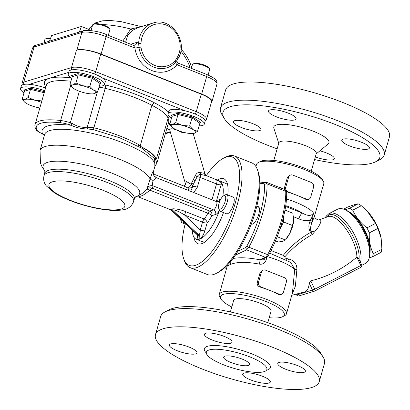 <?xml version="1.0" encoding="UTF-8"?>
<svg xmlns="http://www.w3.org/2000/svg" width="410" height="410" viewBox="0 0 410 410"><rect width="100%" height="100%" fill="white"/><g stroke="black" fill="none" stroke-linecap="round" stroke-linejoin="round"><path stroke-width="0.61" d="M211.375 102.403A18.829 4.776 -164 0 0 211.934 101.644A18.829 4.776 -164 0 0 201.664 94.069L101.085 54.089A18.829 4.776 -164 0 0 76.88 49.959L76.511 50.076L71.489 67.583L23.754 82.108L34.168 46.976L81.903 32.451A18.829 4.776 16 0 1 106.108 36.577A2.691 0.948 -68.3 0 0 105.98 34.419C97.252 30.35 83.414 29.776 83.461 30.806L35.726 45.331C34.568 45.392 33.476 46.381 32.441 48.293A18.829 4.776 16 0 1 34.168 46.976A2.691 2.424 -106.9 0 1 35.726 45.331M28.777 64.601A18.829 4.776 -164 0 0 27.05 65.918L22.027 83.425L21.935 85.116M100.711 54.202L201.289 94.182L196.272 111.694L95.694 71.709L100.711 54.202A18.829 4.776 -164 0 0 76.511 50.076M205.072 121.345L206.543 119.264L211.56 101.757A18.829 4.776 -164 0 0 201.289 94.182M154.724 156.774A60.08 15.247 16 0 1 156.353 159.172A48.421 12.29 16 0 0 138.724 145.478C146.375 149.465 151.71 153.232 154.724 156.774L156.825 163.385L154.898 166.404L154.59 158.603L141.968 148.307L119.966 137.914L93.541 129.693L87.622 128.935C81.872 128.945 76.347 127.72 71.053 125.27A60.977 15.472 -164 0 0 42.625 133.921A1.794 1.066 117.2 0 1 42.286 133.85A1.794 1.066 117.2 0 1 42.281 133.85L41.102 133.26A1.794 0.969 115.7 0 0 41.4 133.311A12.556 3.188 16 0 1 36.972 130.119A49.318 12.515 16 0 1 60.972 122.815A12.556 3.188 16 0 1 69.48 124.768A24.21 6.145 -164 0 0 71.053 125.27L71.801 123.21A22.417 5.689 16 0 1 70.346 122.744A14.35 3.639 -164 0 0 60.624 120.514A51.112 12.971 -164 0 0 35.091 124.532C34.624 125.696 34.891 127.29 35.885 129.329C36.075 130.201 37.812 131.513 41.102 133.26M99 87.253A14.35 3.639 16 0 1 105.206 88.314A60.08 15.247 16 0 1 151.843 105.314L140.312 145.524C127.372 138.257 111.894 132.338 93.89 127.766L87.253 127.167C82.184 127.838 77.034 126.516 71.801 123.21M44.377 135.408L42.625 133.921A24.21 6.145 -164 0 0 41.4 133.311M97.355 91.948L87.253 127.167A1.794 0.958 80.1 0 0 87.622 128.935M140.312 145.524L138.724 145.478M168.53 112.15A51.112 12.971 -164 0 0 154.324 102.761L151.843 105.314A48.421 12.29 16 0 1 168.069 118.316L156.353 159.172M156.825 163.385L168.653 122.134A60.08 15.247 16 0 0 168.069 118.316L169.648 116.568M193.786 192.577L197.348 187.216A3.587 0.912 -164 0 0 192.741 186.427L190.706 191.352M184.331 186.232L187.816 187.944A3.587 3.28 143.1 0 0 192.474 186.022L197.169 176.648C198.153 175.049 199.28 174.296 200.551 174.388L206.45 175.726M155.221 177.017L154.847 174.516L184.346 186.242M185.484 183.921L186.483 181.533L191.111 184.29A3.587 1.414 -149 0 1 192.474 186.022A17.035 6.012 -68.3 0 1 192.741 186.427L193.228 184.715A3.587 1.143 29 0 0 191.603 183.06L191.111 184.29A3.587 1.348 -59.3 0 1 187.816 187.944A13.453 4.746 111.7 0 1 188.626 190.527M206.445 175.726C206.071 175.664 205.569 175.029 204.944 173.82L204.339 173.312L200.208 172.523C198.199 172.128 196.58 173.128 195.344 175.516L191.603 183.06M195.344 175.516A3.587 0.282 -147 0 0 197.169 176.648A3.587 0.912 -164 0 1 200.152 177.443A5.381 1.901 -68.3 0 0 200.551 174.388A3.587 2.035 -80.1 0 1 200.208 172.523M204.339 173.312A3.587 3.362 -68.9 0 0 206.312 175.675L216.28 179.636A5.381 1.901 111.7 0 1 216.526 183.952L211.975 199.808M170.801 209.7L171.426 209.51A13.453 4.746 -68.3 0 0 172.835 208.767L171.426 209.51A13.453 4.746 -68.3 0 1 170.217 209.561L171.334 210.258L171.503 210.048L170.217 209.561M215.916 201.377L216.623 200.475L221.133 184.741A8.969 3.167 -68.3 0 0 221.584 182.85L216.28 179.636M170.478 209.679L138.38 196.918L142.813 195.416L150.142 190.26A3.587 1.266 111.7 0 1 151.956 188.103A61.023 15.483 -164 0 0 153.058 185.858C152.402 184.725 152.433 182.916 153.15 180.421L156.528 177.766L216.362 201.551A4.484 1.584 111.7 0 1 216.393 205.728A4.484 1.584 111.7 0 1 213.513 209.889L153.058 185.858A5.381 5.202 8.3 0 0 147.38 187.626A56.047 14.222 16 0 1 146.544 189.487L143.966 192.141L140.502 194.622L135.387 196.918M172.046 209.32L172.246 209.823C175.131 209.812 179.221 211.545 184.526 215.019L202.504 222.169L200.27 229.948A3.587 0.912 -164 0 0 204.882 230.733L207.111 222.953A17.035 6.012 -68.3 0 0 211.847 215.629A3.587 3.229 73.1 0 0 209.684 211.053L151.833 188.062C149.547 187.513 147.784 187.985 146.544 189.487C147.011 188.943 148.2 189.195 150.101 190.245A3.587 1.245 110.1 0 1 151.833 188.062M150.142 190.26L207.865 213.21A3.587 1.266 111.7 0 1 209.684 211.053L213.513 209.889A3.587 3.229 -106.9 0 1 215.675 214.461L211.847 215.629A3.587 0.728 26.2 0 0 207.865 213.21A13.453 4.746 111.7 0 1 204.129 218.991A3.587 1.266 -68.3 0 0 202.504 222.169A3.587 0.912 -164 0 0 207.111 222.953A3.587 2.414 41.7 0 0 204.129 218.991L186.155 211.847A3.587 1.266 -68.3 0 0 184.526 215.019L200.27 229.948C200.177 232.747 199.675 234.417 198.773 234.971L197.471 235.038L171.334 210.258M186.155 211.847C181.773 209.946 177.33 208.921 172.835 208.767M153.15 180.421A5.381 0.738 14.6 0 1 150.086 179.057A57.39 14.565 -164 0 0 93.721 150.824A57.39 14.565 -164 0 0 40.052 150.506L44.623 134.562A57.39 14.565 16 0 1 103.802 136.381A57.39 14.565 16 0 1 154.954 166.204L153.253 172.154A5.381 5.202 -169.1 0 1 153.361 171.718C153.217 170.509 152.125 172.953 150.086 179.057L147.38 187.626M185.484 183.931L169.812 130.262C169.848 127.71 174.035 128.509 182.368 132.645L186.34 132.948M182.552 132.035L182.368 132.645M222.886 196.303A31.385 11.075 -68.3 0 0 221.584 182.85M192.269 230.107A31.385 11.075 -68.3 0 0 196.164 239.189A31.385 11.075 -68.3 0 0 219.427 210.412M204.277 242.402A34.973 12.341 -68.3 0 1 204.277 242.397A31.385 11.075 111.7 0 1 203.56 241.936M226.617 183.936A31.385 11.075 111.7 0 1 227.458 184.095A34.973 12.341 -68.3 0 0 227.453 184.095M227.673 185.1A31.385 11.075 -68.3 0 0 225.638 183.357A31.385 11.075 -68.3 0 0 225.587 183.337L206.384 175.7M202.35 241.649A31.385 11.075 -68.3 0 0 202.402 241.669A31.385 11.075 -68.3 0 0 205.128 241.818M191.649 67.312A21.52 9.23 -117.2 0 0 181.087 49.236M180.825 51.024A25.107 10.773 62.8 0 1 190.178 67.886M140.666 26.819L130.723 29.028L122.805 41.108M125.598 42.215L127.705 35.562L132.799 30.207L137.914 27.654L153.073 23.042A23.314 20.997 73.1 0 0 138.662 43.445L136.889 42.353A3.587 3.229 73.1 0 1 134.685 45.238L132.999 45.161L105.98 34.419M132.686 45.141C133.265 45.11 134.014 46.074 134.926 48.031A3.587 0.272 172.1 0 0 138.959 47.422A23.519 21.182 73.1 0 0 153.837 67.143A23.519 21.182 73.1 0 0 175.823 62.074L176.91 60.465C176.484 60.347 177.802 63.683 178.755 63.35L206.558 74.4A2.691 0.948 111.7 0 1 206.686 76.562A18.829 4.776 16 0 1 216.957 84.132L211.934 101.644M101.085 54.089L106.108 36.577L134.926 48.031A26.901 24.226 73.1 0 0 151.941 70.587A26.901 24.226 73.1 0 0 177.084 64.795C178.745 63.852 179.226 63.376 178.524 63.365M132.799 30.207A3.587 1.317 55.4 0 1 130.723 29.028A43.844 11.126 16 0 0 102.239 24.651M201.664 94.069L206.686 76.562L177.084 64.795A3.587 1.368 41.9 0 1 175.823 62.074A1.794 0.687 -138.1 0 0 175.188 60.716A21.827 19.659 -106.9 0 1 154.785 65.415A21.827 19.659 -106.9 0 1 140.978 47.114L141.04 43.363A21.52 19.383 -106.9 0 1 166.342 25.112A21.52 19.383 -106.9 0 1 177.074 57.687A1.794 0.61 31.5 0 1 177.858 58.85A1.794 0.61 31.5 0 1 177.848 58.866M141.04 43.363A1.794 0.266 1.3 0 0 138.662 43.445L138.959 47.422L140.978 47.114M79.309 32.072L81.441 26.476L89.236 29.576L89.098 30.386M49.477 41.149L51.609 35.552L81.441 26.476M44.777 90.754A18.829 4.776 -164 0 0 28.644 86.981A18.829 4.776 -164 0 0 20.546 88.596A18.829 4.776 -164 0 0 24.016 92.814M20.546 88.596L21.31 85.926A18.829 4.776 16 0 1 29.412 84.311A18.829 4.776 16 0 1 45.546 88.088M41.446 102.382A12.556 3.188 -164 0 0 34.84 100.245A12.556 3.188 -164 0 0 24.861 99.451A12.556 3.188 -164 0 0 24.631 102.1A12.556 3.188 -164 0 0 25.799 102.997A12.556 3.188 -164 0 0 36.715 107.338A12.556 3.188 -164 0 0 39.837 107.989M50.563 38.299A8.072 2.05 -164 0 0 46.417 38.427L45.361 38.965A8.969 2.276 16 0 1 50.343 38.883M43.926 42.835L44.895 39.452A8.969 2.276 16 0 1 45.361 38.965M24.549 102.028L22.145 99.328L24.477 91.199L30.504 89.365L28.177 97.493L34.84 100.245L42.107 100.916M22.145 99.328L24.861 99.451L28.177 97.493M44.213 92.732L30.504 89.365L30.181 88.155L23.724 90.118L24.359 90.543M24.477 91.199L23.724 90.118M199.101 125.865A18.829 4.776 -164 0 0 202.55 125.445A18.829 4.776 -164 0 0 204.277 124.122A18.829 4.776 -164 0 0 184.454 113.539A18.829 4.776 -164 0 0 168.074 113.744A18.829 4.776 -164 0 0 171.544 117.962M168.074 113.744L168.838 111.074A18.829 4.776 16 0 1 185.223 110.869A18.829 4.776 16 0 1 205.046 121.457L204.277 124.122M172.082 127.177L169.678 124.476L172.01 116.348L178.037 114.513L191.967 117.931L189.635 126.065L193.289 129.734L197.538 131.318L194.222 133.281A12.556 3.188 -164 0 0 193.289 129.734A12.556 3.188 -164 0 0 182.373 125.393A12.556 3.188 -164 0 0 172.395 124.599A12.556 3.188 -164 0 0 172.159 127.249A12.556 3.188 -164 0 0 173.327 128.145A12.556 3.188 -164 0 0 184.244 132.486A12.556 3.188 -164 0 0 193.658 133.414A12.556 3.188 -164 0 0 194.222 133.281L193.694 133.409M209.53 68.885L208.921 67.87A8.072 2.05 -164 0 0 201.853 64.273A8.072 2.05 -164 0 0 193.95 63.576L192.895 64.114A8.969 2.276 16 0 1 201.674 64.888A8.969 2.276 16 0 1 209.53 68.885A8.969 2.276 16 0 1 209.669 69.546L208.09 75.04M191.352 68.357L192.428 64.601A8.969 2.276 16 0 1 192.895 64.114M199.998 122.938L201.1 122.6L200.475 122.616L199.87 123.19L197.538 131.318M199.87 123.19L191.967 117.931L192.638 116.968L177.709 113.303L178.037 114.513L175.705 122.641L182.373 125.393L189.635 126.065M169.678 124.476L172.395 124.599L175.705 122.641M172.01 116.348L171.252 115.266L171.892 115.692M68.275 74.072L69.044 71.401A18.829 4.776 16 0 1 82.559 70.571A18.829 4.776 16 0 1 102.29 77.905A18.829 4.776 16 0 1 105.247 81.785L104.483 84.45A18.829 4.776 -164 0 0 87.699 74.666A18.829 4.776 -164 0 0 68.275 74.072A18.829 4.776 -164 0 0 68.311 74.912A18.829 4.776 -164 0 0 71.745 78.289M99.302 86.192A18.829 4.776 -164 0 0 102.751 85.772A18.829 4.776 -164 0 0 104.483 84.45M72.283 87.504L69.879 84.803L72.211 76.675L78.238 74.84L92.168 78.259L89.836 86.392L93.49 90.062L97.739 91.645L94.428 93.608A12.556 3.188 -164 0 0 93.49 90.062A12.556 3.188 -164 0 0 82.574 85.721A12.556 3.188 -164 0 0 72.596 84.926A12.556 3.188 -164 0 0 72.36 87.576A12.556 3.188 -164 0 0 73.533 88.473A12.556 3.188 -164 0 0 84.445 92.814A12.556 3.188 -164 0 0 93.859 93.741A12.556 3.188 -164 0 0 94.428 93.608L93.895 93.736M109.731 29.212L109.121 28.198A8.072 2.05 -164 0 0 102.054 24.6A8.072 2.05 -164 0 0 94.151 23.903L93.096 24.441A8.969 2.276 16 0 1 101.875 25.215A8.969 2.276 16 0 1 109.731 29.212A8.969 2.276 16 0 1 109.87 29.874L108.301 35.342M91.015 30.555L92.629 24.928A8.969 2.276 16 0 1 93.096 24.441M100.199 83.266L101.306 82.928L100.071 83.517L97.739 91.645M100.071 83.517L92.168 78.259L92.839 77.295L77.915 73.631L78.238 74.84L75.906 82.969L82.574 85.721L89.836 86.392M69.879 84.803L72.596 84.926L75.906 82.969M72.211 76.675L71.453 75.594L72.093 76.019M377.917 228.437L369.302 232.87C368.954 240.67 370.276 247.609 373.279 253.687A29.592 12.695 62.8 0 1 372.464 256.793L381.074 252.365A29.592 12.695 -117.2 0 0 381.894 249.254L381.167 238.287L377.917 228.437A29.592 12.695 -117.2 0 0 376.79 225.92A29.592 12.695 -117.2 0 0 375.55 223.435L367.36 211.268A26.455 11.347 62.8 0 1 376.939 225.567A26.455 11.347 62.8 0 1 381.121 238.025A26.455 11.347 62.8 0 1 381.141 238.154M381.894 249.254L373.279 253.687M375.55 223.435L366.935 227.863A29.592 12.695 62.8 0 1 368.175 230.348A29.592 12.695 62.8 0 1 369.302 232.87M367.037 210.93L361.323 205.738L352.708 210.166C355.777 216.926 360.518 222.825 366.935 227.863M361.323 205.738A29.592 12.695 -117.2 0 0 358.14 203.842L349.525 208.27A29.592 12.695 62.8 0 1 352.708 210.166M345.205 209.812L349.525 208.27M358.14 203.842C356.398 204.021 352.979 205.061 347.89 206.963L343.621 209.156M372.464 256.793L369.184 257.977M370.061 251.689A26.455 11.347 -117.2 0 0 365.412 231.496A26.455 11.347 -117.2 0 0 349.812 212.313M352.369 214.363A26.004 11.157 62.8 0 1 369.881 248.419M223.481 212.575A34.973 12.341 111.7 0 1 201.474 243.75A34.973 12.341 111.7 0 1 197.881 243.73A34.973 12.341 111.7 0 1 193.879 237.103M217.331 180.057A34.973 12.341 111.7 0 1 223.716 178.734A34.973 12.341 111.7 0 1 227.77 194.981M216.388 273.332L218.34 272.317A58.287 20.572 -68.3 0 0 255.307 211.914A58.287 20.572 -68.3 0 0 258.223 171.995L257.495 169.919A60.08 21.202 111.7 0 1 254.497 211.068A60.08 21.202 111.7 0 1 216.388 273.332A60.08 21.202 111.7 0 1 207.316 274.5L190.163 267.684A60.08 21.202 -68.3 0 0 237.344 204.247A60.08 21.202 -68.3 0 0 234.551 156.02A60.08 21.202 -68.3 0 0 225.479 157.189L223.527 158.204A58.287 20.572 111.7 0 1 235.038 203.857A58.287 20.572 111.7 0 1 207.48 256.68A58.287 20.572 111.7 0 1 183.644 258.525A58.287 20.572 111.7 0 1 185.12 224.019M234.551 156.02L251.704 162.837A60.08 21.202 111.7 0 1 257.495 169.919M206.297 175.644A58.287 20.572 111.7 0 1 223.527 158.204M226.848 194.612L233.131 197.113A8.969 3.167 111.7 0 1 233.546 204.308A8.969 3.167 111.7 0 1 226.504 213.779L220.221 211.278A8.969 3.167 -68.3 0 0 227.263 201.812A8.969 3.167 -68.3 0 0 226.848 194.612A8.969 3.167 -68.3 0 0 225.49 194.786L223.696 195.719A7.318 2.583 111.7 0 1 225.141 201.448A7.318 2.583 111.7 0 1 221.682 208.08A7.318 2.583 111.7 0 1 218.689 208.311A7.318 2.583 111.7 0 1 219.698 201.423A7.318 2.583 111.7 0 1 223.696 195.719M183.644 258.525L184.372 260.601A60.08 21.202 -68.3 0 0 190.163 267.684M182.322 220.672A7.318 2.583 111.7 0 1 180.651 219.888A7.318 2.583 111.7 0 1 180.467 218.914M180.651 219.888L181.317 221.795A8.969 3.167 -68.3 0 0 182.183 222.85A8.969 3.167 -68.3 0 0 184.075 222.338M289.911 233.136A14.35 5.064 111.7 0 1 285.719 239.353L289.911 233.136L292.433 225.5L293.734 219.796A14.35 5.064 111.7 0 1 289.911 233.136M293.739 219.165L293.739 219.145A14.35 5.064 111.7 0 1 293.739 219.165A14.35 5.064 111.7 0 1 293.734 219.796L292.812 213.205L284.991 210.099M279.948 229.128L283.566 221.974L283.751 215.906M283.566 221.974L292.433 225.5M277.191 236.719L285.16 239.886L282.828 241.377L278.272 241.982L275.494 240.88M218.689 208.311L219.355 210.222A8.969 3.167 -68.3 0 0 220.221 211.278M259.863 183.752L263.876 183.29L264.604 184.459A58.287 20.572 111.7 0 1 247.035 245.733L245.431 247.614L238.036 251.115M257.213 206.686A9.415 3.321 111.7 0 1 258.32 206.645A9.415 3.321 111.7 0 1 258.377 215.414A9.415 3.321 111.7 0 1 252.334 224.147A9.415 3.321 111.7 0 1 251.366 224.142A9.415 3.321 111.7 0 1 251.268 224.096M235.36 255.184L246.625 249.854L265.337 257.296L259.981 259.827A3.587 0.436 -78.4 0 1 259.376 264.112C262.513 264.609 264.742 263.333 266.059 260.288L267.007 256.983M259.858 182.932L266.239 182.219L285.093 189.707A5.381 1.901 111.7 0 1 285.76 191.306A60.08 21.202 111.7 0 1 267.597 254.646L248.885 247.204L246.625 249.854M248.885 247.204A60.08 21.202 -68.3 0 0 267.048 183.87L285.76 191.306A1.794 1.291 178.7 0 1 286.667 192.398C287.2 209.008 279.769 234.838 268.832 254.743A1.794 0.543 -151.5 0 1 267.597 254.646A5.381 1.901 111.7 0 1 265.337 257.296A1.794 1.568 -115.3 0 0 266.515 257.275C266.941 257.29 267.709 256.45 268.832 254.743M264.604 184.459L266.966 183.352L267.048 183.87M248.48 247.809L247.035 245.733M263.876 183.29L266.239 182.219L266.966 183.352M286.482 198.993A34.973 8.877 -164 0 1 313.46 212.954C311.554 216.157 307.9 216.224 302.498 213.159A5.381 1.901 -68.3 0 0 298.823 218.843C302.59 220.565 306.403 221.046 310.262 220.293A3.587 0.912 16 0 1 312.194 221.549L313.46 212.954C312.461 216.244 311.39 218.694 310.257 220.298L309.827 221.805C308.346 225.572 308.612 229.108 310.621 232.424C300.151 238.287 291.023 245.938 283.243 255.374L282.905 258.115M359.016 259.32C361.041 242.336 339.306 210.248 329.03 214.942L325.873 217.382M319.067 219.811L327.944 216.711C337.261 212.523 357.007 240.034 356.859 257.132L358.504 258.244L361.692 264.983L360.815 265.521A1.794 0.769 62.8 0 1 360.887 267.34L360.887 267.34A1.794 0.769 62.8 0 1 360.831 267.366L314.834 291.018M291.776 295.287L304.42 291.976A28.034 12.028 -117.2 0 0 309.145 283.043L310.749 280.845C327.867 276.642 343.231 268.74 356.854 257.137L356.859 257.132M309.145 283.043L312.522 290.193A1.794 1.614 73.1 0 0 314.731 291.069A1.794 0.769 -117.2 0 0 314.783 291.049A1.794 0.769 -117.2 0 0 314.711 289.224L296.861 294.959L296.322 294.226M360.518 262.502A30.489 13.079 -117.2 0 0 351.703 229.815A30.489 13.079 -117.2 0 0 329.891 213.272A30.489 13.079 -117.2 0 0 328.943 213.656L337.589 209.208A30.489 13.079 62.8 0 1 338.532 208.828A30.489 13.079 62.8 0 1 344.784 209.623A30.489 13.079 62.8 0 1 363.163 230.343A30.489 13.079 62.8 0 1 369.323 257.347A30.489 13.079 62.8 0 1 365.474 263.44L361.81 265.321M369.323 257.347L369.717 255.368A28.695 12.31 -117.2 0 0 363.921 229.954A28.695 12.31 -117.2 0 0 346.624 210.453L344.784 209.623M281.393 294.334L280.378 294.646L278.687 294.452A34.973 8.877 -164 0 0 270.041 290.521A34.973 8.877 -164 0 0 259.976 287.015C257.844 286.211 256.932 284.745 257.239 282.613L260.109 272.609L262.446 270.339L263.466 270.031A3.587 3.229 -106.9 0 1 265.465 270.123L284.176 277.565A3.587 3.229 -106.9 0 1 286.339 282.136L283.469 292.145A3.587 3.229 -106.9 0 1 281.393 294.334A3.587 3.229 -106.9 0 1 279.394 294.242L260.683 286.8A3.587 3.229 -106.9 0 1 258.52 282.223L261.39 272.219A3.587 3.229 -106.9 0 1 263.466 270.031M308.653 199.286A3.587 3.229 -106.9 0 1 306.649 199.188L287.938 191.752A3.587 3.229 -106.9 0 1 285.775 187.175L288.645 177.171A3.587 3.229 -106.9 0 1 290.721 174.978A3.587 3.229 -106.9 0 1 292.719 175.075L311.431 182.511A3.587 3.229 -106.9 0 1 313.594 187.088L310.724 197.092A3.587 3.229 -106.9 0 1 308.653 199.286L307.633 199.593L305.947 199.403A34.973 8.877 -164 0 0 297.296 195.467A34.973 8.877 -164 0 0 287.231 191.967L286.6 191.716M284.566 189.497L284.494 187.565L287.364 177.561L289.701 175.29L290.721 174.978M291.848 295.046L295.395 286.093L296.876 269.529C297.019 263.912 294.236 260.381 288.532 258.946L287.061 258.643C285.493 258.479 284.806 257.823 284.996 256.686C292.858 247.671 301.929 240.28 312.21 234.515L316.704 229.487C321.086 222.989 322.009 219.714 319.467 219.673L319.164 219.775M312.21 234.515A3.587 1.527 60.1 0 1 310.621 232.424C312.599 232.214 314.624 231.235 316.704 229.487C314.424 231.635 312.466 232.091 310.821 230.85C310.334 228.411 310.647 225.813 311.764 223.055L312.194 221.549M314.46 216.193L311.764 223.055A3.587 0.912 16 0 0 309.827 221.805M290.685 262.385L294.728 269.257L292.417 293.053M286.605 259.95A3.587 0.41 104.3 0 0 287.061 258.643M288.532 258.946A3.587 0.287 -75.2 0 1 287.938 260.683M284.996 256.686A3.587 1.317 38 0 1 283.243 255.374L271.041 250.52M296.876 269.529L294.728 269.257A34.973 8.877 16 0 0 267.412 256.65M231.804 306.977A33.179 8.42 16 0 1 221 299.085A33.179 8.42 16 0 1 254.707 297.691A33.179 8.42 16 0 1 282.557 316.73A33.179 8.42 16 0 1 281.234 317.253A33.179 8.42 16 0 1 269.211 317.704M230.379 311.938L233.685 300.422A19.46 4.935 16 0 1 235.468 299.059A19.46 4.935 16 0 1 257.198 302.114A19.46 4.935 16 0 1 271.092 311.149L267.791 322.665M230.195 261.995L230.343 264.527L227.453 265.864M230.343 264.527C236.678 261.8 246.354 261.662 259.376 264.112M282.557 316.73L284.663 315.659A34.973 8.877 -164 0 0 286.482 313.758A34.973 8.877 -164 0 0 261.508 297.522A34.973 8.877 -164 0 0 222.461 292.028A34.973 8.877 -164 0 0 219.247 294.477A34.973 8.877 -164 0 0 219.786 297.05L221 299.085M323.244 181.112L322.024 179.083A33.179 8.42 -164 0 0 292.96 164.287A33.179 8.42 -164 0 0 260.473 161.432L258.361 162.509A34.973 8.877 16 0 1 259.755 161.96A34.973 8.877 16 0 1 294.421 166.05A34.973 8.877 16 0 1 323.244 181.112A34.973 8.877 16 0 1 323.777 183.69L314.398 216.403M255.927 166.568L256.542 164.41A34.973 8.877 16 0 1 258.361 162.509M283.3 188.995L281.245 187.852L278.231 186.975M266.515 257.275L262.005 259.407L259.981 259.827C249.157 257.675 240.157 257.229 232.977 258.49M281.147 188.139A3.587 0.512 106.4 0 0 281.245 187.852M263.112 258.884A3.587 0.912 -164 0 0 266.059 260.288M263.973 371.691A31.473 7.985 -164 0 0 266.864 369.487A31.473 7.985 -164 0 0 238.81 353.133A31.473 7.985 -164 0 0 206.353 352.139A31.473 7.985 -164 0 0 228.826 366.745A31.473 7.985 -164 0 0 263.973 371.691M248.301 365.464A13.453 3.413 16 0 1 233.285 363.347A13.453 3.413 16 0 1 223.681 357.105A13.453 3.413 16 0 1 237.549 357.53A13.453 3.413 16 0 1 249.536 364.521A13.453 3.413 16 0 1 248.301 365.464M195.652 353.866A14.35 3.639 16 0 1 179.631 351.611A14.35 3.639 16 0 1 169.381 344.953A14.35 3.639 16 0 1 184.177 345.404A14.35 3.639 16 0 1 196.969 352.861A14.35 3.639 16 0 1 195.652 353.866M262.467 376.242A14.35 3.639 16 0 1 270.292 382.007A14.35 3.639 16 0 1 255.497 381.556A14.35 3.639 16 0 1 242.71 374.099A14.35 3.639 16 0 1 262.467 376.242M279.097 362.425A14.35 3.639 16 0 1 295.118 364.68A14.35 3.639 16 0 1 305.363 371.337A14.35 3.639 16 0 1 290.567 370.881A14.35 3.639 16 0 1 277.78 363.429A14.35 3.639 16 0 1 279.097 362.425M212.277 340.049A14.35 3.639 16 0 1 204.457 334.278A14.35 3.639 16 0 1 219.247 334.734A14.35 3.639 16 0 1 232.039 342.191A14.35 3.639 16 0 1 212.277 340.049M311.441 387.588A85.188 21.617 16 0 1 216.316 374.202A85.188 21.617 16 0 1 155.482 334.662A85.188 21.617 16 0 1 243.33 337.363A85.188 21.617 16 0 1 319.262 381.628A85.188 21.617 16 0 1 311.441 387.588M155.482 334.662L160.694 316.489A85.188 21.617 16 0 1 165.127 311.856A85.188 21.617 16 0 1 248.542 319.19A85.188 21.617 16 0 1 323.167 357.177A85.188 21.617 16 0 1 324.474 363.45L319.262 381.628M323.167 357.177L320.733 353.118A81.6 20.705 -164 0 0 249.249 316.73A81.6 20.705 -164 0 0 169.345 309.709L165.127 311.856M311.226 171.19L316.279 153.565A19.46 4.935 -164 0 0 302.385 144.535A19.46 4.935 -164 0 0 280.655 141.476A19.46 4.935 -164 0 0 278.867 142.839L273.813 160.464M259.673 130.58A14.35 3.639 16 0 1 243.653 128.325A14.35 3.639 16 0 1 233.408 121.667A14.35 3.639 16 0 1 248.204 122.124A14.35 3.639 16 0 1 260.991 129.575A14.35 3.639 16 0 1 259.673 130.58M319.908 150.834A14.35 3.639 16 0 1 326.493 152.956A14.35 3.639 16 0 1 334.319 158.726A14.35 3.639 16 0 1 315.326 156.886M343.124 139.139A14.35 3.639 16 0 1 359.145 141.394A14.35 3.639 16 0 1 369.389 148.056A14.35 3.639 16 0 1 354.594 147.6A14.35 3.639 16 0 1 341.807 140.143A14.35 3.639 16 0 1 343.124 139.139M276.304 116.768A14.35 3.639 16 0 1 268.478 110.997A14.35 3.639 16 0 1 283.274 111.453A14.35 3.639 16 0 1 296.066 118.905A14.35 3.639 16 0 1 276.304 116.768M375.596 161.786L379.814 159.639A85.188 21.617 -164 0 0 384.242 155.006L389.454 136.832A85.188 21.617 -164 0 0 313.527 92.568A85.188 21.617 -164 0 0 225.679 89.867L220.467 108.045A85.188 21.617 -164 0 0 221.769 114.318L224.208 118.377A81.6 20.705 16 0 1 307.105 114.954A81.6 20.705 16 0 1 375.596 161.786A81.6 20.705 16 0 1 372.347 163.067A81.6 20.705 16 0 1 314.562 159.557M384.242 155.006A85.188 21.617 -164 0 0 308.315 110.746A85.188 21.617 -164 0 0 220.467 108.045M277.15 148.83A81.6 20.705 16 0 1 224.208 118.377M278.754 143.244L273.875 128.248A28.695 7.283 16 0 1 276.448 124.942A28.695 7.283 16 0 1 310.734 130.242A28.695 7.283 16 0 1 328.246 143.838L316.161 153.97M70.469 200.398A39.457 10.014 -164 0 0 124.794 204.718A39.457 10.014 -164 0 0 65.374 181.102A39.457 10.014 -164 0 0 70.469 200.398M133.614 201.587A46.627 11.834 -164 0 0 92.05 177.361A46.627 11.834 -164 0 0 43.967 175.885C42.789 181.691 45.464 184.715 46.284 185.879L54.504 192.895C58.707 195.534 63.781 198.03 69.731 200.398C80.919 204.774 92.188 207.808 103.53 209.5C111.166 210.617 117.573 210.73 122.749 209.828C127.951 209.192 131.569 206.445 133.614 201.587L134.301 199.188A46.627 11.834 -164 0 0 92.742 174.962A46.627 11.834 -164 0 0 44.654 173.481L43.967 175.885M135.884 196.744A50.215 12.741 -164 0 0 139.005 194.74A50.215 12.741 -164 0 0 89.477 165.942A50.215 12.741 -164 0 0 44.608 170.57M76.88 49.959L81.903 32.451A2.691 2.424 -106.9 0 1 83.461 30.806M24.052 84.378A2.691 2.424 -106.9 0 1 23.754 82.108A18.829 4.776 -164 0 0 22.027 83.425M94.525 74.031A2.691 0.948 -68.3 0 0 95.694 71.709A18.829 4.776 -164 0 0 71.489 67.583A2.691 2.424 -106.9 0 0 71.786 69.854M206.543 119.264A18.829 4.776 -164 0 0 196.272 111.694A2.691 0.948 111.7 0 1 195.104 114.016M102.29 77.905L185.223 110.869M29.412 84.311L68.777 72.334M35.091 124.532L46.33 85.347A51.112 12.971 16 0 1 70.909 81.216M70.597 85.726L60.624 120.514A1.794 0.938 96.7 0 0 60.972 122.815M69.48 124.768A1.794 0.266 108.2 0 0 70.346 122.744L79.371 91.271M93.541 129.693A1.794 0.297 104 0 1 93.89 127.766L105.206 88.314A2.691 0.441 -76.5 0 0 105.667 85.039A17.035 4.325 -164 0 0 104.36 84.737M36.972 130.119A1.794 1.681 150.6 0 1 35.885 129.329M71.073 77.838A53.802 13.653 -164 0 0 45.151 85.839A17.035 4.325 -164 0 0 45.915 86.802M45.151 85.839A2.691 2.521 150.6 0 1 46.074 86.238M168.1 124.066A62.771 15.928 -164 0 0 170.135 122.882M154.324 102.761A62.771 15.928 -164 0 0 105.667 85.039M221.133 184.741A3.587 0.912 -164 0 1 216.526 183.952L200.152 177.443L197.348 187.216M193.325 179.401A3.587 0.512 -143.7 0 1 195.058 180.882M215.675 214.461A8.072 2.849 -68.3 0 0 219.396 210.33M216.362 201.551L217.905 201.648A3.587 3.229 73.1 0 0 219.98 199.455L216.623 200.475M220.631 199.409A8.072 2.849 -68.3 0 0 219.98 199.455M172.246 209.823L198.773 234.971A3.587 3.229 -106.9 0 1 199.834 238.835C201.766 237.851 203.452 235.15 204.882 230.733M197.64 235.207C197.318 238.015 197.799 239.302 199.091 239.066A3.587 3.229 -106.9 0 0 198.025 235.196L171.503 210.048M199.091 239.066L199.834 238.835M153.284 172.036A57.39 14.565 -164 0 0 153.361 171.718M170.242 131.743L165.481 133.194M170.006 124.906L167.808 125.081M166.952 128.074L169.801 130.226M141.276 26.635L120.899 21.602L110.444 20.5L102.741 20.782L95.474 22.878L89.759 27.936A43.844 11.126 16 0 1 92.311 26.035M136.889 42.353L130.693 44.239M177.074 57.687L175.188 60.716M44.516 91.676L30.181 88.155M177.709 113.303L171.252 115.266M201.1 122.6L192.638 116.968M77.915 73.631L71.453 75.594M101.306 82.928L92.839 77.295M245.431 247.614L246.907 249.649M226.694 268.509L224.721 267.725M285.739 205.661A29.592 7.508 16 0 1 302.498 213.159L285.621 206.45M293.555 216.746L298.823 218.843M356.854 257.137L360.815 265.521L314.711 289.224L310.749 280.845M296.681 294.985A1.794 1.794 0 0 0 298.823 295.933A1.794 1.614 -106.9 0 1 296.861 294.959L296.497 294.18M278.687 294.452L279.394 294.242M260.683 286.8L259.976 287.015M258.52 282.223L257.239 282.613M261.39 272.219L260.109 272.609M305.947 199.403L306.649 199.188M287.938 191.752L287.231 191.967M285.775 187.175L284.494 187.565M288.645 177.171L287.364 177.561M266.49 370.215A34.343 8.718 -164 0 0 267.233 370.015A34.343 8.718 -164 0 0 238.953 349.535A34.343 8.718 -164 0 0 206.286 352.954M134.301 199.188C134.957 197.671 135.515 196.836 135.976 196.682M44.654 173.481C44.905 171.851 44.874 170.847 44.562 170.468M44.372 135.438L42.338 133.87M183.383 185.955C184.618 185.622 185.315 184.92 185.484 183.849L185.576 184.254M197.999 235.207L198.02 235.858L197.471 235.027M44.618 170.586L42.004 166.685L40.436 163.149L40.052 150.506M136.105 196.631L138.375 196.918M153.263 172.123L153.688 175.101C154.042 176.039 154.99 176.93 156.528 177.766M153.212 173.307L154.847 174.516M204.949 173.814L193.171 133.486M170.386 132.23L165.317 133.773M169.745 129.662L169.361 129.309L169.812 130.257M202.402 241.669L196.164 239.189M27.608 65.154L32.441 48.293M206.558 74.4C215.363 78.32 217.546 80.355 216.957 84.132M89.759 27.936L88.821 29.407M153.073 23.042C171.236 16.359 189.179 42.517 177.858 58.85L176.602 61.039M381.121 238.025L381.167 238.287M186.376 224.521L182.183 222.85M259.099 207.434L256.747 206.502M252.473 224.101L251.422 223.681M224.644 267.797L226.668 268.601M285.093 189.707C286.334 190.547 286.862 191.444 286.667 192.398M328.943 213.656L326.14 216.188L325.366 217.551M298.823 295.933L314.485 291.167A1.794 1.794 0 0 0 314.783 291.049L360.887 267.34A1.794 1.794 0 0 0 361.692 264.983M319.072 219.811L319.185 219.77C317.776 220.698 314.014 217.587 314.531 215.819M269.688 253.139L290.716 262.395M227.535 264.968L219.247 294.477M292.484 292.832L286.482 313.758M228.042 265.137L227.699 264.798"/></g></svg>
